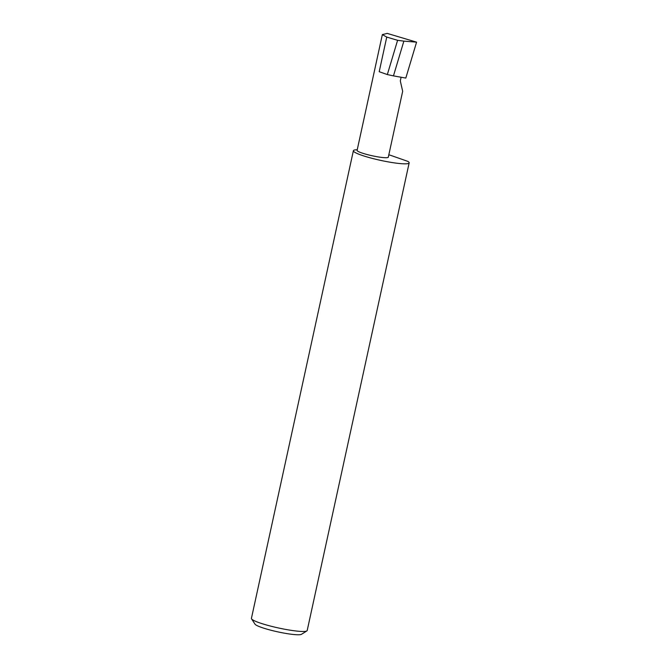 <?xml version="1.0" encoding="UTF-8"?>
<svg xmlns="http://www.w3.org/2000/svg" width="668" height="668" viewBox="0 0 668 668"><rect width="100%" height="100%" fill="white"/><g stroke="black" fill="none" stroke-linecap="round" stroke-linejoin="round"><path stroke-width="1" d="M401.092 77.321L400.307 80.903L402.67 91.274L388.3 157.197A15.965 2.029 -167.7 0 1 383.582 157.615A15.965 2.029 -167.7 0 1 366.431 154.35A15.965 2.029 -167.7 0 1 357.096 150.392L382.346 34.611L386.755 37.082L397.594 40.314L403.873 41.132L393.452 75.885L405.81 78.072L416.573 42.151L387.231 33.4L382.346 34.611M306.863 630.926L301.493 634.308A23.973 3.048 -167.7 0 1 294.688 634.6A23.973 3.048 -167.7 0 1 270.323 630.074A23.973 3.048 -167.7 0 1 255.026 624.179L251.552 618.86A28.54 3.624 12.3 0 0 269.763 625.883A28.54 3.624 12.3 0 0 298.763 631.268A28.54 3.624 12.3 0 0 306.863 630.926A28.54 3.624 12.3 0 0 307.196 630.517L409.158 162.883A28.54 3.624 12.3 0 0 407.872 161.389L390.388 155.252A28.54 3.624 12.3 0 0 388.809 154.851M357.238 149.766A28.54 3.624 12.3 0 0 353.38 150.726L251.427 618.359A28.54 3.624 12.3 0 0 251.552 618.86M353.38 150.726A28.54 3.624 12.3 0 0 370.064 157.798A28.54 3.624 12.3 0 0 400.725 163.635A28.54 3.624 12.3 0 0 409.158 162.883M386.755 37.082L379.207 71.71L387.331 74.566L393.452 75.885M387.331 74.566L397.594 40.314M403.873 41.132L416.573 42.151"/></g></svg>
